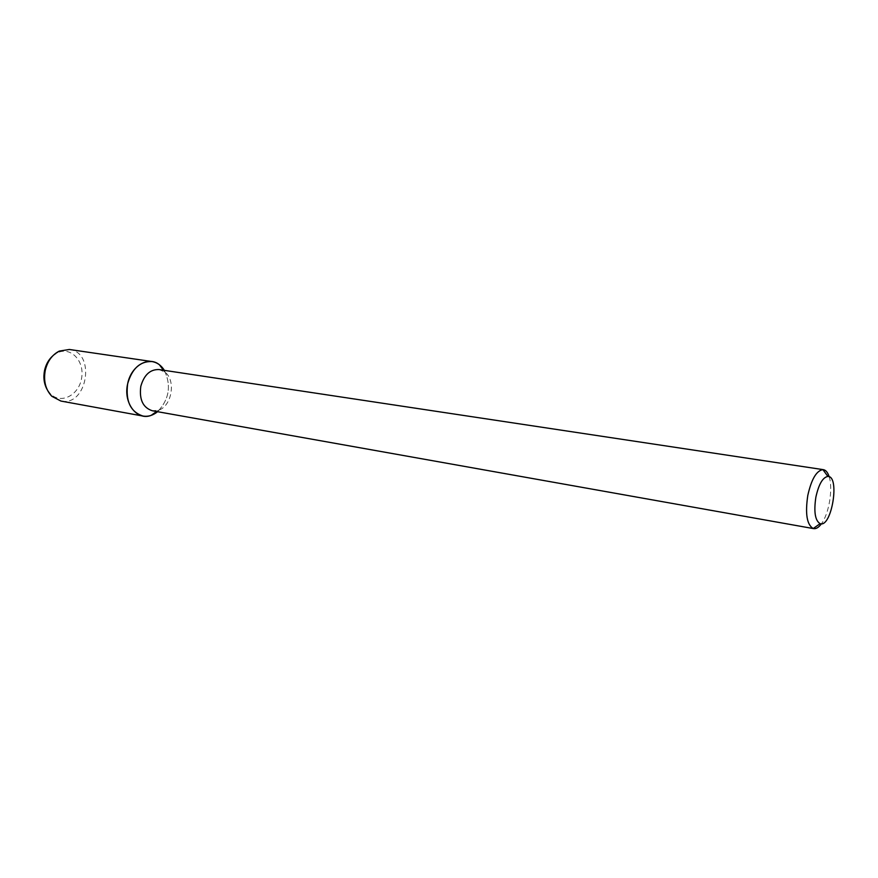<?xml version="1.0" encoding="UTF-8"?>
<svg xmlns="http://www.w3.org/2000/svg" width="878" height="878" viewBox="0 0 878 878"><rect width="100%" height="100%" fill="white"/><g stroke="black" fill="none" stroke-linecap="round" stroke-linejoin="round"><path stroke-width="0.66" stroke-dasharray="4.39 3.29" d="M829.15 476.721C833.167 488.64 829.03 513.795 821.413 523.804M159.094 369.561L164.647 371.954C176.302 379.922 171.934 406.459 158.347 410.267L152.322 410.761M164.384 370.351C171.462 385.672 169.202 399.457 157.59 411.705C169.202 399.457 171.462 385.672 164.384 370.351M69.362 349.477C96.273 352.341 87.295 406.953 60.889 401.048M52.636 355.996L57.355 352.835C70.778 346.217 84.705 361.056 81.632 377.979C79.13 395.001 61.186 404.593 50.584 394.024L47.116 389.525M164.647 371.954L163.374 370.198M158.347 410.267L156.58 411.53M50.584 394.024L51.857 396.307M57.355 352.835L59.298 351.09"/><path stroke-width="1.32" d="M815.871 497.167C818.746 484.228 822.752 477.325 827.888 476.436C840.213 475.909 831.631 528.106 820.118 523.661C815.113 520.643 813.697 511.808 815.871 497.167M821.413 523.804C818.768 527.393 816.2 528.995 813.686 528.633L813.226 528.523C806.893 524.792 805.082 513.773 807.793 495.455C811.415 479.278 816.452 470.663 822.905 469.62L823.377 469.664C825.88 470.125 827.8 472.474 829.15 476.721M813.686 528.633L152.322 410.761C142.949 407.688 139.108 399.556 140.798 386.364C144.091 374.851 150.193 369.243 159.094 369.561L823.377 469.664M142.96 416.051C148.097 416.885 152.97 415.437 157.59 411.705L151.115 415.393C136.902 421.045 123.052 402.925 127.661 383.763C131.085 365.786 148.58 355.678 159.445 364.787L164.384 370.351C161.212 365.336 157.052 362.405 151.927 361.549L69.362 349.477L59.298 351.09C52.186 354.745 47.511 361.154 45.272 370.318C43.362 380.975 45.557 389.634 51.857 396.307L60.889 401.048L142.96 416.051C130.537 411.947 125.444 401.191 127.661 383.763C132.029 368.562 140.118 361.154 151.927 361.549M47.116 389.525C44.01 383.807 43.165 377.419 44.569 370.351C45.919 364.458 48.608 359.673 52.636 355.996M827.888 476.436L822.905 469.62M820.118 523.661L813.226 528.523M163.374 370.198L159.445 364.787M156.58 411.53L151.115 415.393"/></g></svg>
